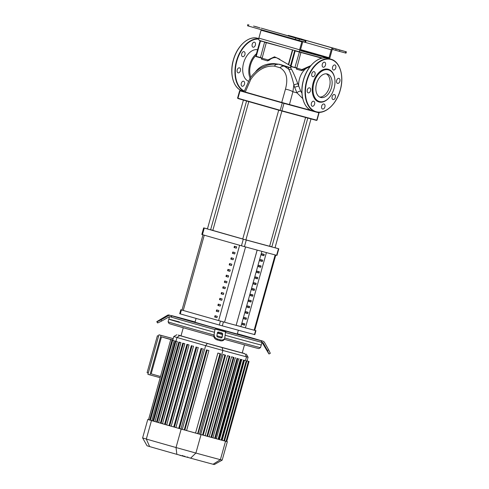 <?xml version="1.0" encoding="UTF-8"?>
<svg xmlns="http://www.w3.org/2000/svg" width="489" height="489" viewBox="0 0 489 489"><rect width="100%" height="100%" fill="white"/><g stroke="black" fill="none" stroke-linecap="round" stroke-linejoin="round"><path stroke-width="0.73" d="M257.147 250.087L236.132 325.35A96.969 0.678 -164.4 0 1 224.555 322.202L218.62 320.552A138.479 0.966 -164.4 0 1 183.253 310.454L181.981 310.075L202.996 234.806M219.5 299.641A138.479 0.966 15.6 0 0 221.78 300.289L222.147 298.968A138.479 0.966 -164.4 0 1 219.867 298.321L219.5 299.641L220.007 299.781L220.374 298.467M221.78 300.283A137.66 0.96 -164.4 0 1 220.007 299.781M217.886 305.429A138.479 0.966 15.6 0 0 220.16 306.077L220.533 304.757A138.479 0.966 -164.4 0 1 218.253 304.109L217.886 305.429L218.394 305.57L218.76 304.256M220.166 306.071A137.66 0.96 -164.4 0 1 218.394 305.57M230.814 259.109A138.479 0.966 15.6 0 0 233.094 259.757L233.467 258.436A138.479 0.966 -164.4 0 1 231.187 257.789L230.814 259.109L231.328 259.249L231.694 257.935M233.1 259.751A137.66 0.96 -164.4 0 1 231.328 259.249M227.581 270.692A138.479 0.966 15.6 0 0 229.861 271.34L230.233 270.02A138.479 0.966 -164.4 0 1 227.953 269.372L227.581 270.692L228.094 270.827L228.461 269.512M229.867 271.334A137.66 0.96 -164.4 0 1 228.094 270.827M216.266 311.224A138.479 0.966 15.6 0 0 218.546 311.866L218.913 310.546A138.479 0.966 -164.4 0 1 216.633 309.904L216.266 311.224L216.774 311.359L217.14 310.044M218.546 311.86A137.66 0.96 -164.4 0 1 216.774 311.359M221.12 293.852A138.479 0.966 15.6 0 0 223.394 294.5L223.766 293.18A138.479 0.966 -164.4 0 1 221.486 292.532L221.12 293.852L221.627 293.987L221.994 292.673M223.4 294.494A137.66 0.96 -164.4 0 1 221.627 293.987M222.733 288.064A138.479 0.966 15.6 0 0 225.013 288.706L225.38 287.385A138.479 0.966 -164.4 0 1 223.1 286.743L222.733 288.064L223.241 288.198L223.607 286.884M225.013 288.699A137.66 0.96 -164.4 0 1 223.241 288.198M229.2 264.904A138.479 0.966 15.6 0 0 231.48 265.545L231.847 264.225A138.479 0.966 -164.4 0 1 229.567 263.583L229.2 264.904L229.708 265.038L230.074 263.724M231.48 265.539A137.66 0.96 -164.4 0 1 229.708 265.038M228.247 277.129L228.614 275.808A138.479 0.966 -164.4 0 1 226.334 275.16L225.967 276.481A138.479 0.966 15.6 0 0 228.247 277.129M225.967 276.481L226.474 276.621L226.841 275.307M228.247 277.122A137.66 0.96 -164.4 0 1 226.474 276.621M232.434 253.32A138.479 0.966 15.6 0 0 234.714 253.968L235.081 252.648A138.479 0.966 -164.4 0 1 232.801 252L232.434 253.32L232.941 253.455L233.308 252.147M234.714 253.962A137.66 0.96 -164.4 0 1 232.941 253.455M226.627 282.917L227 281.597A138.479 0.966 -164.4 0 1 224.72 280.949L224.353 282.269A138.479 0.966 15.6 0 0 226.627 282.917A137.66 0.96 -164.4 0 1 224.861 282.41L225.227 281.096M224.353 282.269L224.861 282.41M234.048 247.532A138.479 0.966 15.6 0 0 236.328 248.18L236.7 246.859A138.479 0.966 -164.4 0 1 234.42 246.212L234.048 247.532L234.561 247.666L234.928 246.352M236.334 248.174A137.66 0.96 -164.4 0 1 234.561 247.666M214.653 317.013A138.479 0.966 15.6 0 0 216.927 317.661L217.299 316.34A138.479 0.966 -164.4 0 1 215.019 315.692L214.653 317.013L215.16 317.147L215.527 315.833M216.933 317.654A137.66 0.96 -164.4 0 1 215.16 317.147M275.772 255.075L254.757 330.344L254.133 330.191A96.969 0.678 -164.4 0 1 245.405 327.856L266.419 252.587M290.876 36.632L294.152 37.555L290.876 36.632M264.39 29.071L267.66 29.994L264.39 29.071M300.515 38.827L303.791 39.756L300.515 38.827M327.007 46.388L330.283 47.311L327.007 46.388M302.477 39.951L299.207 39.028L302.477 39.951M339.452 49.933L336.175 49.01L339.452 49.933M291.768 36.327L295.044 37.25L291.768 36.327M254.8 26.345L258.076 27.268L254.8 26.345M305.002 42.078L305.607 42.231L305.973 40.911L305.368 40.758L305.002 42.078L299.036 40.465L299.402 39.144L305.368 40.758M299.402 39.144L261.205 28.124A2.054 1.308 105.9 0 0 261.205 28.124A2.054 1.308 105.9 0 0 261.212 28.13L301.957 39.756A2.054 1.308 -74.1 0 1 301.97 39.756L305.973 40.911M260.05 27.879L253.565 26.064L260.05 27.879M292.281 37.109L296.126 38.154L292.281 37.109M295.686 38.111L295.319 39.432L299.036 40.465M295.319 39.432L248.449 26.051L248.822 24.731M247.862 24.45L247.489 25.77L248.449 26.051M302.77 41.473A2.054 1.308 -74.1 0 1 302.66 42.078L300.454 50A0.685 0.434 105.9 0 0 300.68 50.77L328.412 58.264A0.685 0.434 105.9 0 0 329.018 57.714L331.23 49.792A2.054 1.308 -74.1 0 1 333.046 48.154L336.102 49.022L335.729 50.343L332.673 49.475L333.046 48.154L288.272 35.367L346.389 51.828L345.784 51.669L345.417 52.989L346.016 53.148L346.389 51.828M345.417 52.989L339.452 51.382L339.818 50.061L336.102 49.022M339.818 50.061L345.784 51.669M301.964 39.163L298.119 38.124L301.964 39.163M334.195 48.399L340.68 50.214L334.195 48.399M335.729 50.343L339.452 51.382M292.288 36.522A2.054 1.308 105.9 0 0 291.389 36.736M258.858 38.142A2.054 1.308 105.9 0 0 259.555 40.459A2.054 1.308 105.9 0 0 259.567 40.465L300.295 52.091A2.054 1.308 -74.1 0 1 299.61 49.774L258.858 38.142L261.071 30.22L301.823 41.852A0.685 0.434 105.9 0 0 301.756 41.198M261.053 29.652A0.685 0.434 -74.1 0 1 261.071 30.22M301.823 41.852L299.61 49.774M322.471 58.075L300.319 52.097A2.054 1.308 -74.1 0 1 300.307 52.091L259.555 40.459M332.673 49.475A0.685 0.434 105.9 0 0 332.068 50.019L329.861 57.94A2.054 1.308 -74.1 0 1 329.488 58.778M261.212 28.13L301.97 39.756A2.054 1.308 -74.1 0 1 301.976 39.762M279.885 59.273L274.506 56.816L268.351 59.689A0.685 0.367 -132.5 0 0 268.981 60.361C271.56 58.038 274.133 57.189 276.707 57.812L290.478 65.777M301.933 93.124L300.753 91.205L297.813 83.711C295.203 76.846 293.064 71.975 291.401 69.102L290.185 67.372L292.012 66.828M248.388 81.192A16.437 10.434 -74.1 0 1 243.614 62.94A16.437 10.434 -74.1 0 1 257.562 49.707M250.13 78.246A16.437 10.434 -74.1 0 1 249.726 64.689A16.437 10.434 -74.1 0 1 256.438 53.747M255.924 55.581A15.067 9.566 105.9 0 0 250.863 77.17M311.102 110.416L281.743 102.433A87.751 0.611 15.6 0 1 245.27 92.024L245.637 92.066M244.127 91.675L249.757 78.833A6.858 0.306 31.7 0 1 250.826 79.297C257.41 69.945 265.246 65.55 274.341 66.107L280.044 67.739C286.505 71.62 288.302 78.766 285.448 89.175A6.858 1.889 15.4 0 1 292.893 91.761L293.852 84.817L297.813 83.711M261.896 58.228L267.471 59.731A0.685 0.373 -74.1 0 1 267.697 60.196A0.685 0.373 -74.1 0 1 267.452 60.887L268.981 60.361M261.56 58.136A0.685 0.41 -74.1 0 1 261.419 59.132L267.452 60.887M261.578 58.173A0.685 0.336 43.5 0 1 261.358 58.154L261.419 59.132M288.577 67.305L288.724 69.218L284.402 66.241L280.973 65.019L289.671 67.488L279.965 64.371L274.219 63.631C265.845 63.533 259.622 66.272 255.551 71.84L255.484 71.975M310.821 65.642L302.318 69.389A0.685 0.33 -137.4 0 0 303.046 70.043L310.228 66.37M296.621 68.24L296.468 69.157A0.685 0.52 106.1 0 0 296.591 68.124M290.827 66.48L301.621 69.487A0.685 0.452 -74 0 1 301.689 70.618L303.046 70.043M296.468 69.157L301.689 70.618M274.029 64.145A2.745 0.642 89.5 0 0 274.219 63.631M279.745 64.713A2.745 0.605 99.9 0 0 279.965 64.371M280.044 67.739A6.858 4.511 -65.6 0 1 284.402 66.241L288.388 67.317A2.745 2.72 -108.4 0 0 290.185 67.372L289.445 67.476M309.94 66.748A15.067 9.566 105.9 0 0 299.47 78.87A15.067 9.566 105.9 0 0 298.657 86.125A2.745 0.428 162.9 0 0 294.659 87.384L293.852 84.817C292.196 77.782 290.484 72.58 288.724 69.218A2.745 2.482 153 0 0 291.401 69.102M294.659 87.384L296.97 92.861A2.745 1.418 153.3 0 1 300.753 91.205M289.445 104.567L292.893 91.761L296.97 92.861L302.709 98.521M274.341 66.107A6.858 4.132 -82.1 0 1 277.654 64.34L277.978 64.407M245.27 92.024L250.826 79.297M285.448 89.175L281.743 102.433M248.791 101.62L212.831 230.411L242.746 238.974M245.912 239.854L269.622 246.26L305.582 117.458M238.351 330.222L237.287 334.036L208.992 326.285L195.025 322.233L196.089 318.418M180.796 309.745L179.689 313.706L180.307 313.895A145.422 1.015 15.6 0 0 219.335 325.032L222.318 325.863A145.422 1.015 15.6 0 0 254.5 334.555L254.83 334.635L255.936 330.674L255.606 330.595A145.422 1.015 -164.4 0 1 223.424 321.903L220.441 321.071A145.422 1.015 -164.4 0 1 181.413 309.934L181.126 309.83A145.422 1.015 -164.4 0 1 181.987 310.057M252.336 288.504L254.592 289.14L254.225 290.46L251.969 289.824L252.336 288.504M253.546 288.846L253.18 290.154L251.969 289.824M253.18 290.154L254.225 290.454M243.846 323.584L243.479 324.892L242.269 324.568L242.636 323.247L244.891 323.877L244.524 325.197L242.269 324.568M243.479 324.892L244.524 325.191M245.46 317.795L245.099 319.103L243.883 318.779L244.249 317.459L246.511 318.088L246.138 319.409L243.883 318.779M245.099 319.103L246.138 319.403M247.079 312.006L246.713 313.315L245.502 312.984L245.869 311.664L248.125 312.3L247.758 313.62L245.502 312.984M246.713 313.315L247.758 313.614M248.693 306.212L248.326 307.526L247.116 307.196L247.483 305.876L249.738 306.505L249.372 307.832L247.116 307.196M248.326 307.526L249.372 307.819M250.313 300.423L249.946 301.731L248.736 301.407L249.103 300.087L251.358 300.717L250.991 302.037L248.736 301.407M249.946 301.731L250.991 302.031M251.927 294.635L251.56 295.943L250.35 295.613L250.716 294.292L252.972 294.928L252.605 296.248L250.35 295.613M251.56 295.943L252.605 296.242M261.627 259.891L261.26 261.199L260.05 260.875L260.417 259.555L262.672 260.185L262.306 261.505L260.05 260.875M261.26 261.199L262.306 261.499M255.16 283.052L254.793 284.366L253.583 284.036L253.95 282.715L256.205 283.345L255.839 284.665L253.583 284.036M254.793 284.366L255.839 284.659M256.78 277.263L256.413 278.571L255.197 278.247L255.57 276.927L257.825 277.556L257.458 278.877L255.197 278.247M256.413 278.571L257.458 278.871M263.247 254.103L262.88 255.411L261.664 255.087L262.037 253.767L264.292 254.396L263.919 255.716L261.664 255.087M262.88 255.411L263.926 255.71M258.394 271.474L258.027 272.783L256.817 272.452L257.183 271.132L259.439 271.768L259.072 273.088L256.817 272.452M258.027 272.783L259.072 273.082M260.014 265.686L259.647 266.994L258.43 266.664L258.803 265.344L261.059 265.979L260.692 267.3L258.43 266.664M259.647 266.994L260.692 267.294M261.89 251.37L240.894 326.591L245.405 327.856M236.175 325.313L240.894 326.591M257.177 250.093L236.132 325.35M203.656 227.874L201.81 234.476L202.434 234.659A145.422 1.015 15.6 0 0 241.456 245.796L244.439 246.627A145.422 1.015 15.6 0 0 276.621 255.319L276.957 255.405L278.797 248.803L278.467 248.718A145.422 1.015 -164.4 0 1 246.285 240.026L243.296 239.194A145.422 1.015 -164.4 0 1 204.274 228.057L203.986 227.953A145.422 1.015 -164.4 0 1 207.452 228.876M275.032 247.709A145.422 1.015 -164.4 0 1 278.18 248.614L278.797 248.803M269.647 246.163A145.422 1.015 -164.4 0 1 271.866 246.798M210.631 229.726A145.422 1.015 -164.4 0 1 212.856 230.325M254.757 330.326A145.422 1.015 -164.4 0 1 255.319 330.491L255.936 330.674M225.722 332.569A47.989 0.336 15.6 0 0 251.444 339.629A47.989 0.336 15.6 0 0 262 342.361L261.047 340.674L262.893 341.188A2.745 2.726 -70.3 0 1 264.537 342.483L268.663 349.843L267.477 350.515L263.345 343.156A1.369 1.363 109.7 0 0 262.526 342.508L262 342.361L261.267 345.002A47.989 0.336 -164.4 0 1 250.71 342.276A47.989 0.336 15.6 0 0 261.267 345.002L260.533 347.642A47.989 0.336 -164.4 0 1 249.971 344.916A47.989 0.336 -164.4 0 1 224.757 337.991A4.114 2.916 -158.8 0 1 224.653 338.376A4.114 2.916 -158.8 0 1 220.301 339.782L219.952 340.686A4.114 2.916 21.2 0 0 224.298 339.274A46.62 0.324 15.6 0 0 248.583 345.943A46.62 0.324 15.6 0 0 258.84 348.596L260.533 347.642M264.054 345.313L267.77 351.573L264.054 345.313M218.901 332.123L221.529 332.856A1.369 0.972 -158.8 0 1 222.672 334.189L222.128 337.251A1.369 0.972 -158.8 0 1 222.098 337.379A1.369 0.972 -158.8 0 1 220.643 337.85L218.015 337.117A1.369 0.972 -158.8 0 1 216.871 335.79L217.416 332.728A1.369 0.972 -158.8 0 1 217.452 332.593A1.369 0.972 -158.8 0 1 218.901 332.123L218.552 333.027A1.369 0.972 21.2 0 0 217.336 333.186M221.865 337.691L222.324 335.093A1.369 0.972 21.2 0 0 221.181 333.761L218.552 333.027M262 342.398A1.369 1.363 -70.3 0 1 262.336 342.795L268.852 353.871L267.477 350.515M263.082 341.249L262.067 340.888A2.745 2.726 109.7 0 0 261.884 340.827L260.032 340.313A46.62 0.324 -164.4 0 0 237.361 333.755M270.295 353.284L268.663 349.843M214.922 329.562L213.895 335.955L214.922 329.562A47.989 0.336 15.6 0 1 170.582 316.909L170.056 316.762A1.369 1.363 109.7 0 0 169.017 316.89L161.676 321.053L161.003 319.861L157.055 321.75L157.721 322.942L161.676 321.053M224.763 337.985L225.68 331.12A46.62 0.324 -164.4 0 0 261.047 340.674M213.895 335.955A4.114 2.916 21.2 0 0 217.324 339.953L217.672 339.048A4.114 2.916 -158.8 0 1 214.243 335.057M217.672 339.048L220.301 339.782M217.324 339.953L219.952 340.686M161.003 319.861L168.35 315.698A2.745 2.726 -70.3 0 1 170.423 315.442L171.266 315.594A46.62 0.324 -164.4 0 1 195.105 321.958M170.423 315.442L172.275 315.955L170.582 316.909M215.16 328.192A46.62 0.324 -164.4 0 1 172.275 315.955M165.337 316.817L160.753 319.769L159.176 320.307L165.465 317.043M169.414 315.081A2.745 2.726 109.7 0 0 167.342 315.332L156.786 321.646L157.721 322.942M157.47 322.85L156.786 321.646M169.518 316.719L168.827 319.189A47.989 0.336 15.6 0 0 214.543 332.3A47.989 0.336 -164.4 0 1 168.827 319.189A47.989 0.336 -164.4 0 1 179.39 321.921M217.446 333.113A47.989 0.336 15.6 0 0 222.153 334.421A47.989 0.336 -164.4 0 1 217.446 333.113M225.24 335.283A47.989 0.336 15.6 0 0 250.71 342.276A47.989 0.336 -164.4 0 1 225.24 335.283M244.488 344.837L242.226 352.948L201.236 341.725L181.003 335.857L183.265 327.74M221.951 337.214A47.989 0.336 -164.4 0 1 216.871 335.796M214.06 335.014A47.989 0.336 -164.4 0 1 168.094 321.835A47.989 0.336 -164.4 0 1 168.088 321.829L169.041 323.522A46.62 0.324 15.6 0 0 213.858 336.371M160.105 377.673L147.916 374.354L158.962 334.788L173.173 338.657M158.962 334.788L173.185 338.626M149.952 374.935L160.997 335.368M172.806 339.977L161.468 336.915L151.162 373.84L160.435 376.487M161.468 336.915L172.764 340.142M148.283 373.021L147.085 372.679L157.397 335.754L158.595 336.096M157.397 335.754L158.601 336.077M242.251 352.862A72.085 0.501 -164.4 0 1 243.54 353.235L244.958 353.749A72.085 0.501 -164.4 0 1 222.14 347.581L207.354 343.467A72.085 0.501 -164.4 0 1 179.683 335.57L178.265 335.063A72.085 0.501 -164.4 0 1 181.022 335.79M176.926 334.733L173.778 336.505L176.994 337.483A74.64 0.52 15.6 0 0 205.649 345.662L222.886 350.46A74.64 0.52 15.6 0 0 246.511 356.842L248.076 357.221L246.297 354.073M215.197 438.444L212.959 437.808A74.64 0.52 -164.4 0 1 210.985 437.276L209.213 436.799A74.64 0.52 -164.4 0 1 206.939 436.176L205.136 435.687A74.64 0.52 -164.4 0 1 202.562 434.984L200.704 434.476A74.64 0.52 -164.4 0 1 199.518 434.153L182.281 429.354A74.64 0.52 -164.4 0 1 180.948 428.975L178.809 428.388M200.704 434.476L223.039 354.476A74.64 0.52 15.6 0 0 223.687 354.653L225.539 355.185L203.204 435.186L202.556 435.002L224.891 355.008L225.539 355.185M205.136 435.687L227.471 355.686A74.64 0.52 15.6 0 0 228.07 355.851L229.922 356.377L207.581 436.377L206.933 436.2L229.274 356.2L229.922 356.377M209.213 436.799L231.554 356.799A74.64 0.52 15.6 0 0 232.104 356.946L233.962 357.477L211.627 437.478L210.979 437.3L233.314 357.3L233.962 357.477M212.959 437.808L235.295 357.814A74.64 0.52 15.6 0 0 235.802 357.948L235.295 357.814M218.589 439.354L216.37 438.731A74.64 0.52 -164.4 0 1 215.349 438.456M216.37 438.731L238.705 358.73A74.64 0.52 15.6 0 0 239.158 358.853L238.705 358.73M221.645 440.173L219.439 439.55A74.64 0.52 -164.4 0 1 218.742 439.366M219.439 439.55L241.774 359.549A74.64 0.52 15.6 0 0 242.183 359.659L241.774 359.549M224.372 440.895L222.165 440.271A74.64 0.52 -164.4 0 1 221.804 440.179M222.165 440.271L244.5 360.277A74.64 0.52 15.6 0 0 244.855 360.369L244.5 360.277M208.919 350.564L206.48 349.898L208.919 350.564L186.584 430.564M195.545 433.058L217.88 353.058L220.637 353.84L198.076 433.78L197.648 433.657L219.989 353.657L220.637 353.84M153.577 421.188L175.912 341.188L175.209 340.986L176.829 341.426A74.64 0.52 15.6 0 0 177.318 341.566L154.982 421.567L152.965 421.011A77.384 0.538 -164.4 0 1 151.48 420.583L149.775 420.082M161.107 423.352L183.442 343.351L182.739 343.156L184.286 343.571A74.64 0.52 15.6 0 0 184.854 343.736L162.519 423.731L160.526 423.193A77.384 0.538 -164.4 0 1 156.602 422.062L157.201 422.233L179.536 342.233L178.833 342.031L180.41 342.459A74.64 0.52 15.6 0 0 180.942 342.612L158.607 422.612L157.201 422.233A74.64 0.52 -164.4 0 1 154.982 421.567M161.113 423.327A74.64 0.52 -164.4 0 1 158.607 422.612M164.585 424.324A74.64 0.52 -164.4 0 1 162.519 423.731M165.276 424.544L187.617 344.543L186.914 344.348L188.43 344.757A74.64 0.52 15.6 0 0 189.041 344.928L166.706 424.929L164.72 424.391A77.384 0.538 -164.4 0 1 160.526 423.193L160.496 423.174M169.023 425.589A74.64 0.52 -164.4 0 1 166.706 424.929M193.51 346.206L192.862 346.016A74.64 0.52 15.6 0 0 193.51 346.206L171.174 426.2L169.108 425.638M173.736 426.934A74.64 0.52 -164.4 0 1 171.174 426.2M198.253 347.551L197.562 347.355A74.64 0.52 15.6 0 0 198.253 347.551L175.918 427.551L173.821 426.976M178.723 428.346A74.64 0.52 -164.4 0 1 175.918 427.551M203.283 348.975L202.556 348.767A74.64 0.52 15.6 0 0 203.283 348.975L180.948 428.975M150.386 420.259L172.721 340.258L172.018 340.063L174.188 340.656L151.847 420.656L147.77 419.464L148.546 419.641L170.734 339.604L172.751 340.173M153.583 421.163L151.847 420.656M223.039 354.476L224.891 355.008M226.572 441.469L225.545 441.212A77.384 0.538 -164.4 0 1 224.475 440.931A77.384 0.538 -164.4 0 1 221.737 440.204A77.384 0.538 -164.4 0 1 218.656 439.379A77.384 0.538 -164.4 0 1 215.252 438.462A77.384 0.538 -164.4 0 1 211.517 437.447A77.384 0.538 -164.4 0 1 207.452 436.347A77.384 0.538 -164.4 0 1 203.051 435.143L203.204 435.186M217.88 353.058L219.989 353.657M231.554 356.799L233.314 357.3M227.471 355.686L229.274 356.2M203.051 435.143A77.384 0.538 -164.4 0 1 201.052 434.599L181.181 429.061A77.384 0.538 -164.4 0 1 178.937 428.431A77.384 0.538 -164.4 0 1 173.925 427.007A77.384 0.538 -164.4 0 1 169.188 425.662A77.384 0.538 -164.4 0 1 164.72 424.391L164.665 424.373M175.912 341.188L177.318 341.566M172.721 340.258L174.188 340.656M183.442 343.351L184.854 343.736M179.536 342.233L180.942 342.612M156.602 422.062A77.384 0.538 -164.4 0 1 152.953 421.011M149.707 419.978L148.54 419.641L170.734 339.604M187.617 344.543L189.041 344.928M172.751 340.179L170.881 339.641M206.48 349.898L184.231 429.917M246.804 360.87L249.054 361.512L246.804 360.87M226.737 441.445L224.53 440.895M247.061 360.864L247.77 361.053L247.061 360.851M142.611 437.924L147.048 445.797L149.616 446.573A70.997 0.495 15.6 0 0 176.865 454.348L190.6 458.175A70.997 0.495 15.6 0 0 213.076 464.244L214.323 464.55L222.195 460.112L220.392 459.672A77.384 0.538 -164.4 0 1 195.893 453.058L176.028 447.527A77.384 0.538 -164.4 0 1 146.321 439.049L142.611 437.924L147.77 419.464M187.11 457.215L186.511 457.117M186.529 457.05L184.506 456.585M182.892 456.127L182.513 456.023L182.66 455.497M184.206 456.512L183.069 456.194M179.909 455.204L173.363 453.358M181.774 455.821L179.879 455.314M331.456 87.745A12.188 7.738 -74.1 0 1 320.643 97.445A12.188 7.738 -74.1 0 1 316.517 83.711A12.188 7.738 -74.1 0 1 327.33 74.004A12.188 7.738 -74.1 0 1 331.456 87.745M326.279 73.827A12.188 7.738 -74.1 0 1 329.421 87.164A12.188 7.738 -74.1 0 1 319.653 97.048M329.549 97.238A16.999 10.789 -74.1 0 1 329.439 97.366A16.999 10.789 -74.1 0 1 316.065 100.361A16.999 10.789 -74.1 0 1 313.162 82.8A16.999 10.789 -74.1 0 1 324.879 69.132A16.999 10.789 -74.1 0 1 334.763 78.717A16.999 10.789 -74.1 0 1 334.788 78.888M313.901 83.002A16.455 10.44 -74.1 0 1 325.246 69.78A16.455 10.44 -74.1 0 1 334.812 79.059A16.455 10.44 -74.1 0 1 334.066 88.448A16.455 10.44 -74.1 0 1 329.659 97.103A16.455 10.44 -74.1 0 1 316.713 100A16.455 10.44 -74.1 0 1 313.901 83.002M333.04 99.56A2.604 1.656 -74.1 0 1 333.027 99.554A2.604 1.656 -74.1 0 1 332.147 96.608A2.604 1.656 -74.1 0 1 334.439 94.542A2.604 1.656 -74.1 0 1 334.458 94.548A2.604 1.656 -74.1 0 1 335.338 97.494A2.604 1.656 -74.1 0 1 333.04 99.56M321.652 107.99A2.604 1.656 -74.1 0 1 322.074 105.153A2.604 1.656 -74.1 0 1 323.987 104.016A2.604 1.656 -74.1 0 1 324.898 105.049A2.604 1.656 -74.1 0 1 324.476 107.892A2.604 1.656 -74.1 0 1 322.557 109.029A2.604 1.656 -74.1 0 1 321.652 107.99M311.389 103.313A2.604 1.656 -74.1 0 1 313.7 101.235A2.604 1.656 -74.1 0 1 314.58 104.175A2.604 1.656 -74.1 0 1 312.269 106.247A2.604 1.656 -74.1 0 1 311.389 103.313M308.266 88.264A2.604 1.656 -74.1 0 1 309.616 87.837A2.604 1.656 -74.1 0 1 310.643 89.793A2.604 1.656 -74.1 0 1 309.537 92.421A2.604 1.656 -74.1 0 1 308.186 92.849A2.604 1.656 -74.1 0 1 307.159 90.893A2.604 1.656 -74.1 0 1 308.266 88.264M314.115 71.663A2.604 1.656 -74.1 0 1 314.134 71.663A2.604 1.656 -74.1 0 1 315.008 74.615A2.604 1.656 -74.1 0 1 312.716 76.681A2.604 1.656 -74.1 0 1 312.703 76.675A2.604 1.656 -74.1 0 1 311.823 73.729A2.604 1.656 -74.1 0 1 314.115 71.663M325.509 63.234A2.604 1.656 -74.1 0 1 325.087 66.07A2.604 1.656 -74.1 0 1 323.168 67.207A2.604 1.656 -74.1 0 1 322.263 66.168A2.604 1.656 -74.1 0 1 322.685 63.332A2.604 1.656 -74.1 0 1 324.598 62.195A2.604 1.656 -74.1 0 1 325.509 63.234M335.772 67.91A2.604 1.656 -74.1 0 1 333.461 69.982A2.604 1.656 -74.1 0 1 332.575 67.048A2.604 1.656 -74.1 0 1 334.892 64.976A2.604 1.656 -74.1 0 1 335.772 67.91M338.889 82.959A2.604 1.656 -74.1 0 1 337.544 83.387A2.604 1.656 -74.1 0 1 336.511 81.431A2.604 1.656 -74.1 0 1 337.624 78.802A2.604 1.656 -74.1 0 1 338.975 78.374A2.604 1.656 -74.1 0 1 340.002 80.33A2.604 1.656 -74.1 0 1 338.889 82.959M241.291 83.307A2.604 1.656 105.9 0 0 242.171 86.241A2.604 1.656 105.9 0 0 244.488 84.169A2.604 1.656 105.9 0 0 243.601 81.229A2.604 1.656 105.9 0 0 241.291 83.307M238.174 68.258A2.604 1.656 105.9 0 0 237.061 70.887A2.604 1.656 105.9 0 0 238.088 72.843A2.604 1.656 105.9 0 0 239.439 72.415A2.604 1.656 105.9 0 0 240.551 69.786A2.604 1.656 105.9 0 0 239.518 67.83A2.604 1.656 105.9 0 0 238.174 68.258M244.023 51.657A2.604 1.656 105.9 0 0 241.725 53.723A2.604 1.656 105.9 0 0 242.605 56.669A2.604 1.656 105.9 0 0 242.617 56.675A2.604 1.656 105.9 0 0 244.916 54.609A2.604 1.656 105.9 0 0 244.035 51.663A2.604 1.656 105.9 0 0 244.023 51.657M255.411 43.228A2.604 1.656 105.9 0 0 254.506 42.188A2.604 1.656 105.9 0 0 252.587 43.325A2.604 1.656 105.9 0 0 252.165 46.168A2.604 1.656 105.9 0 0 253.076 47.201A2.604 1.656 105.9 0 0 254.989 46.064A2.604 1.656 105.9 0 0 255.411 43.228M245.57 246.939L224.555 322.202M218.62 320.552L239.634 245.282M204.268 235.191L183.253 310.454M254.133 330.191L275.148 254.928M289.109 36.088L289.231 35.648M302.752 41.663L331.23 49.792M300.411 50.269L328.412 58.264M329.018 57.714L300.564 49.597M237.947 98.509L238.076 98.558A347.471 2.427 15.6 0 0 280.295 110.606L281.921 110.777L283.987 103.381A347.746 2.427 15.6 0 0 318.834 112.788L316.768 120.184A347.746 2.427 -164.4 0 1 281.921 110.777L281.664 110.985A347.471 2.427 15.6 0 0 316.475 120.386L316.536 120.392M280.301 110.606L238.076 98.558L237.568 98.124L239.634 90.728L240.16 90.587A347.471 2.427 -164.4 0 1 244.133 91.651L239.634 90.728M280.221 110.3A347.746 2.427 -164.4 0 1 237.966 98.24L240.032 90.844A347.746 2.427 15.6 0 0 282.287 102.904L283.987 103.381L282.287 102.904L280.221 110.3M318.834 112.788L318.559 112.415L318.834 112.788M318.687 112.464A347.471 2.427 -164.4 0 1 318.186 112.329M311.145 110.435A347.471 2.427 -164.4 0 1 283.871 103.063M282.514 102.684A347.471 2.427 -164.4 0 1 240.288 90.63M256.181 56.596L260.399 57.806M288.412 64.34L292.459 49.854M266.371 42.409L262.165 58.02L256.23 56.339L260.399 57.812L264.586 42.182L284.201 47.494M256.328 56.645L255.753 56.192L260.032 40.874L260.729 40.795M264.806 41.956L260.509 41.021L256.23 56.339L255.753 56.192M296.536 68.112L290.393 66.082L290.967 66.535L295.148 50.905L321.872 58.197M299.445 51.846L294.946 67.384L296.805 67.904L300.979 52.274M295.368 50.685L294.671 50.764L290.393 66.082M277.654 64.34A6.858 4.132 -82.1 0 1 277.666 64.346C271.291 63.821 269.543 64.713 267.147 65.3L262.135 67.354C257.679 69.377 252.232 74.603 249.757 78.833M222.318 325.863L223.424 321.903M220.441 321.071L219.335 325.032M255.606 330.595L254.5 334.555M244.439 246.627L246.285 240.026M243.296 239.194L241.456 245.796M278.467 248.718L276.621 255.319M202.434 234.659L204.274 228.057M180.307 313.895L181.413 309.934M266.719 350.246L267.025 350.069M221.181 333.761L221.529 332.856M222.324 335.093L222.672 334.189M262.336 342.795L263.345 343.156M261.884 340.827L262.893 341.188M215.301 329.097L225.82 332.025M225.857 331.187L215.337 328.26M160.441 319.94L160.245 319.592M164.218 317.801L164.023 317.453M167.342 315.332L168.35 315.698M175.961 341.188L176.994 337.483L179.683 335.57M182.281 429.354L205.649 345.662L207.354 343.467M199.518 434.153L222.886 350.46L222.14 347.581M245.478 360.546L246.511 356.842L244.958 353.749M214.689 438.303L237.031 358.303M179.42 428.56L201.755 348.565M184.842 430.094L207.183 350.093M169.72 425.809L192.055 345.809M174.432 427.148L196.767 347.147M221.144 440.039L243.479 360.038M218.082 439.22L240.417 359.219M226.071 441.335L248.406 361.334M223.87 440.76L246.205 360.76M149.616 446.573L146.321 439.049L151.48 420.583M225.545 441.212L220.392 459.672L213.076 464.244M176.865 454.348L176.028 447.527L181.181 429.061M201.052 434.599L195.893 453.058L190.6 458.175M302.269 95.71A27.146 17.231 -74.1 0 1 310.808 65.783M312.948 111.089A27.421 17.402 -74.1 0 1 312.795 111.052A27.421 17.402 -74.1 0 1 303.516 80.141A27.421 17.402 -74.1 0 1 327.691 58.27A27.421 17.402 -74.1 0 1 327.844 58.313L330.9 59.181A27.421 17.402 -74.1 0 1 341.426 74.517M306.572 81.015A27.421 17.402 -74.1 0 1 330.747 59.138A27.421 17.402 -74.1 0 1 330.9 59.181C339.959 61.418 344.366 76.04 340.332 89.909C336.689 104.133 325.063 114.781 316.004 111.963A27.421 17.402 -74.1 0 1 315.851 111.92A27.421 17.402 -74.1 0 1 306.572 81.015M316.279 111.755A27.146 17.231 -74.1 0 1 306.945 81.119A27.146 17.231 -74.1 0 1 330.882 59.462A27.146 17.231 -74.1 0 1 340.216 90.104A27.146 17.231 -74.1 0 1 316.279 111.755M332.887 104.45A27.421 17.402 -74.1 0 1 316.004 111.963L312.795 111.052C303.736 108.815 299.329 94.194 303.363 80.324C307.006 66.101 318.632 55.453 327.691 58.27L327.691 58.27M244.219 91.351A27.421 17.402 -74.1 0 1 236.474 61.009A27.421 17.402 -74.1 0 1 258.748 38.796M242.85 91.088A27.421 17.402 -74.1 0 1 242.697 91.046A27.421 17.402 -74.1 0 1 233.418 60.135A27.421 17.402 -74.1 0 1 257.599 38.264A27.421 17.402 -74.1 0 1 257.746 38.307L258.767 38.594M232.171 75.709A27.146 17.231 -74.1 0 1 240.716 45.777M244.304 91.058A27.146 17.231 -74.1 0 1 236.835 61.156A27.146 17.231 -74.1 0 1 258.742 39.108M288.149 35.813L288.272 35.367M238.076 98.558L237.568 98.124M281.664 110.985L316.481 120.386M317.006 120.245L319.066 112.849M260.606 40.746L260.032 40.874M288.687 64.524L292.758 49.939M296.383 67.983L296.835 68.185M290.967 66.535L295.038 67.696M295.246 50.636L294.671 50.764M210.588 229.873L246.572 100.985M207.428 228.962L243.412 100.08M245.894 239.922L281.878 111.046M242.727 239.035L278.712 110.153M271.823 246.945L307.813 118.057M275.007 247.795L310.992 118.913M270.313 353.284L269.127 353.957M224.298 339.274L224.653 338.376M168.827 319.189L168.088 321.829M172.733 340.252L173.778 336.505M215.337 438.486L237.678 358.486M175.209 340.986L152.874 420.986M172.018 340.063L149.683 420.063M182.739 343.156L160.404 423.156M178.833 342.031L156.498 422.031M164.579 424.348L186.914 344.348M178.717 428.364L201.058 348.364M169.017 425.613L191.352 345.613M173.729 426.952L196.065 346.952M221.792 440.216L244.127 360.216M218.73 439.397L241.065 359.397M226.719 441.512L249.054 361.512M224.518 440.937L246.853 360.937M247.037 360.937L248.076 357.221M222.195 460.112L227.348 441.653M187.752 456.873L187.605 457.411M183.033 455.614L182.886 456.145M184.653 456.066L184.506 456.598M334.812 79.059L334.763 78.717M244.182 91.467L242.697 91.046C233.479 88.784 229.121 73.698 233.449 59.658C237.269 45.734 248.687 35.508 257.593 38.264L257.593 38.264"/></g></svg>
